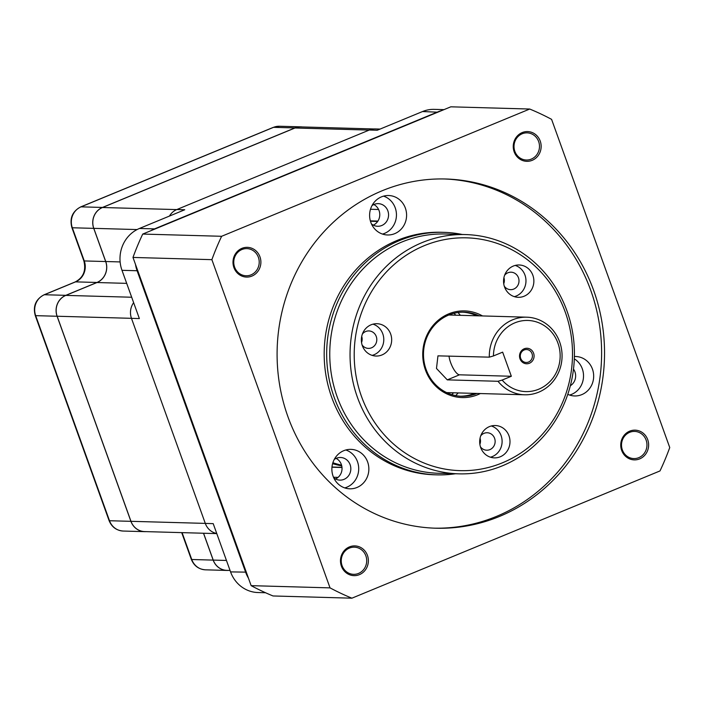 <?xml version="1.0" encoding="UTF-8"?>
<svg xmlns="http://www.w3.org/2000/svg" width="705" height="705" viewBox="0 0 705 705"><rect width="100%" height="100%" fill="white"/><g stroke="black" fill="none" stroke-linecap="round" stroke-linejoin="round"><path stroke-width="1.06" d="M248.451 578.171A32.351 30.315 -88.4 0 1 245.675 572.319L137.096 270.738L121.991 270.315L139.37 318.572L131.474 318.343A16.171 15.157 -88.4 0 1 133.642 302.656M121.991 270.315A32.351 30.315 -88.4 0 1 139.449 228.464L154.545 228.887L437.638 111.963A32.351 30.315 -88.4 0 1 441.445 110.685M169.429 216.082A16.171 15.157 -88.4 0 1 176.849 209.535L184.745 209.755L139.449 228.464M265.547 592.746L257.968 592.535A32.351 30.315 -88.4 0 1 230.57 571.896L246.283 572.143M216.743 533.5A16.171 15.157 -88.4 0 1 205.305 523.418L213.201 523.639L230.57 571.896M145.979 531.623A16.171 15.157 -88.4 0 1 144.622 531.649A16.171 15.157 -88.4 0 1 130.918 521.33L57.087 316.254A16.171 15.157 -88.4 0 1 65.812 295.333L96.955 282.467A16.171 15.157 91.6 0 0 105.68 261.546L93.739 228.367A16.171 15.157 -88.4 0 1 102.463 207.446L294.963 127.931A16.171 15.157 -88.4 0 1 300.85 126.847A16.171 15.157 -88.4 0 1 302.198 126.953M216.787 533.615L144.622 531.588A16.109 15.096 -88.4 0 1 130.98 521.312L57.149 316.237A16.109 15.096 -88.4 0 1 65.838 295.395L96.982 282.529A16.241 15.219 91.6 0 0 105.741 261.52L93.791 228.35A16.109 15.096 -88.4 0 1 102.489 207.508L294.99 127.993A16.109 15.096 -88.4 0 1 300.85 126.909L373.879 128.962M176.849 209.535L369.358 130.02A16.171 15.157 -88.4 0 1 375.236 128.936L380.083 129.068M228.226 570.407A16.171 15.157 -88.4 0 1 226.869 570.433A16.171 15.157 -88.4 0 1 213.174 560.105L203.498 533.244M230.05 570.451L226.878 570.363A16.109 15.096 -88.4 0 1 213.227 560.087L203.569 533.244M137.704 270.561L137.096 270.738A32.351 30.315 -88.4 0 1 135.492 264.41M150.932 230.676A32.351 30.315 -88.4 0 1 154.545 228.887L154.712 229.116M437.805 112.192L422.542 111.54A32.351 30.315 -88.4 0 1 434.306 109.363L444 109.636M341.758 465.908A116.448 109.143 -88.4 0 1 332.601 463.67M205.305 523.418L131.474 318.343M341.572 465.194A116.448 109.143 -88.4 0 1 332.875 462.736M422.542 111.54L377.245 130.249L369.358 130.02M476.668 315.787A42.053 39.41 91.6 0 0 462.841 312.183M460.48 396.21A42.053 39.41 91.6 0 0 474.491 393.381M476.968 393.452A42.053 39.41 -88.4 0 1 461.722 396.263A42.053 39.41 -88.4 0 1 424.04 361.418A42.053 39.41 -88.4 0 1 448.785 315.02A42.053 39.41 -88.4 0 1 464.084 312.192A42.053 39.41 -88.4 0 1 479.144 315.849M480.334 393.549A43.349 40.626 -88.4 0 1 425.917 371.218A43.349 40.626 -88.4 0 1 448.803 313.831A43.349 40.626 -88.4 0 1 482.52 315.946M524.141 296.223A16.171 15.157 -88.4 0 1 518.254 297.316A16.171 15.157 -88.4 0 1 503.555 280.722A16.171 15.157 -88.4 0 1 519.162 264.983A16.171 15.157 -88.4 0 1 533.659 278.378A16.171 15.157 -88.4 0 1 524.141 296.223M381.943 354.959A16.171 15.157 -88.4 0 1 376.056 356.043A16.171 15.157 -88.4 0 1 361.357 339.449A16.171 15.157 -88.4 0 1 376.964 323.71A16.171 15.157 -88.4 0 1 391.46 337.113A16.171 15.157 -88.4 0 1 381.943 354.959M500.268 456.778A16.171 15.157 -88.4 0 1 494.39 457.871A16.171 15.157 -88.4 0 1 479.691 441.277A16.171 15.157 -88.4 0 1 495.298 425.529A16.171 15.157 -88.4 0 1 509.786 438.933A16.171 15.157 -88.4 0 1 500.268 456.778M424.269 245.675A116.448 109.143 -88.4 0 1 571.156 372.073A116.448 109.143 -88.4 0 1 394.641 444.978A116.448 109.143 -88.4 0 1 424.269 245.675M422.057 242.626A119.683 112.174 -88.4 0 1 465.591 234.571A119.683 112.174 -88.4 0 1 574.363 357.356A119.683 112.174 -88.4 0 1 458.867 473.848A119.683 112.174 -88.4 0 1 351.628 374.663A119.683 112.174 -88.4 0 1 422.057 242.626M465.591 234.571L445.304 233.998A119.683 112.174 91.6 0 0 401.771 242.053A119.683 112.174 91.6 0 0 331.341 374.099A119.683 112.174 91.6 0 0 438.58 473.275L458.867 473.848M503.74 283.789A8.733 8.187 91.6 0 0 503.916 277.664M361.55 342.524A8.733 8.187 91.6 0 0 361.718 336.4M479.876 444.344A8.733 8.187 91.6 0 0 480.052 438.219M480.739 435.813A8.733 8.187 -88.4 0 1 484.018 433.337A8.733 8.187 -88.4 0 1 487.199 432.747A8.733 8.187 -88.4 0 1 495.025 439.982A8.733 8.187 -88.4 0 1 489.887 449.623A8.733 8.187 -88.4 0 1 486.706 450.204A8.733 8.187 -88.4 0 1 480.431 446.785M490.46 457.201A16.171 15.157 91.6 0 0 492.381 456.558A16.171 15.157 91.6 0 0 502.101 440.828A16.171 15.157 91.6 0 0 491.332 425.979M362.414 333.994A8.733 8.187 -88.4 0 1 365.692 331.517A8.733 8.187 -88.4 0 1 368.865 330.927A8.733 8.187 -88.4 0 1 376.69 338.162A8.733 8.187 -88.4 0 1 371.553 347.803A8.733 8.187 -88.4 0 1 368.38 348.385A8.733 8.187 -88.4 0 1 362.106 344.965M372.134 355.373A16.171 15.157 91.6 0 0 374.055 354.738A16.171 15.157 91.6 0 0 383.776 339.008A16.171 15.157 91.6 0 0 373.007 324.159M504.613 275.258A8.733 8.187 -88.4 0 1 507.891 272.782A8.733 8.187 -88.4 0 1 511.063 272.192A8.733 8.187 -88.4 0 1 518.889 279.436A8.733 8.187 -88.4 0 1 513.751 289.068A8.733 8.187 -88.4 0 1 510.579 289.658A8.733 8.187 -88.4 0 1 504.304 286.23M514.324 296.646A16.171 15.157 91.6 0 0 516.245 296.003A16.171 15.157 91.6 0 0 525.965 280.273A16.171 15.157 91.6 0 0 515.205 265.424M532.019 353.672A6.468 6.063 91.6 0 0 520.378 357.118A6.468 6.063 91.6 0 0 526.177 362.476A6.468 6.063 91.6 0 0 532.019 353.672M524.203 348.781A7.764 7.279 -88.4 0 1 533.993 357.215A7.764 7.279 -88.4 0 1 522.229 362.07A7.764 7.279 -88.4 0 1 524.203 348.781M448.838 315.003A38.819 36.378 -88.4 0 1 449.006 315.003L526.776 317.188A38.819 36.378 91.6 0 0 489.314 357.153L437.955 355.858L436.483 368.468L447.278 379.863L497.994 381.282A38.819 36.378 91.6 0 0 524.59 394.791A38.819 36.378 91.6 0 0 562.052 357.012A38.819 36.378 91.6 0 0 526.776 317.188M524.59 394.791L446.82 392.606A38.819 36.378 -88.4 0 1 446.662 392.606M497.994 381.282L502.145 380.065A35.585 33.346 91.6 0 0 555.126 374.716A35.585 33.346 91.6 0 0 536.073 321.806A35.585 33.346 91.6 0 0 493.456 355.946L489.314 357.153M448.997 356.025A12.937 4.159 -112.4 0 0 453.245 368.371A12.937 4.159 -112.4 0 0 459.493 374.813L511.337 376.267L502.145 380.065M511.337 376.267L502.647 352.148L493.456 355.946M373.853 204.547A11.324 10.61 -88.4 0 1 379.07 210.628A11.324 10.61 -88.4 0 1 373.271 225.142M336.118 458.382A11.324 10.61 -88.4 0 1 341.335 464.472A11.324 10.61 -88.4 0 1 335.536 478.986M454.108 313.276A58.224 54.576 -88.4 0 1 455.694 315.197M453.518 392.8A58.224 54.576 -88.4 0 1 451.817 394.624M405.366 208.116A19.731 18.497 91.6 0 0 388.658 195.523A19.731 18.497 91.6 0 0 369.614 214.734A19.731 18.497 91.6 0 0 387.547 234.976A19.731 18.497 91.6 0 0 405.366 208.116M383.564 196.14A19.731 18.497 -88.4 0 1 395.223 207.834A19.731 18.497 -88.4 0 1 382.498 234.078M333.738 477.796A11.324 10.61 91.6 0 0 339.907 480.123A11.324 10.61 91.6 0 0 350.129 464.718A11.324 10.61 91.6 0 0 340.541 457.492A11.324 10.61 91.6 0 0 334.249 459.475M345.829 449.984A19.731 18.497 -88.4 0 1 357.488 461.678A19.731 18.497 -88.4 0 1 344.763 487.913M455.659 395.593A58.224 54.576 91.6 0 0 458.179 392.932M460.356 315.329A58.224 54.576 91.6 0 0 457.994 312.526M341.995 467.494L331.958 467.212M331.976 467.027L341.978 467.309M377.668 221.467L370.46 221.264M370.345 220.841L377.933 221.062M570.345 385.732A11.324 10.61 91.6 0 0 574.945 371.861A11.324 10.61 91.6 0 0 573.491 369.076M462.216 234.474A121.304 113.69 91.6 0 0 443.771 232.342A121.304 113.69 91.6 0 0 326.715 350.403A121.304 113.69 91.6 0 0 436.959 474.853A121.304 113.69 91.6 0 0 455.5 473.751M444.256 178.964A174.673 163.719 -88.4 0 1 590.755 290.381A174.673 163.719 -88.4 0 1 434.447 528.168M593.68 290.469A174.673 163.719 91.6 0 0 445.719 179A174.673 163.719 91.6 0 0 277.162 349.01A174.673 163.719 91.6 0 0 435.91 528.212A174.673 163.719 91.6 0 0 593.68 290.469M371.473 223.952A11.324 10.61 91.6 0 0 377.642 226.279A11.324 10.61 91.6 0 0 387.865 210.874A11.324 10.61 91.6 0 0 378.277 203.648A11.324 10.61 91.6 0 0 371.984 205.631M567.781 394.342A19.731 18.497 91.6 0 0 574.628 395.954A19.731 18.497 91.6 0 0 592.447 369.103A19.731 18.497 91.6 0 0 575.738 356.51A19.731 18.497 91.6 0 0 574.381 356.527M574.311 358.845A19.731 18.497 -88.4 0 1 582.304 368.821A19.731 18.497 -88.4 0 1 569.578 395.056M367.631 461.96A19.731 18.497 91.6 0 0 350.923 449.367A19.731 18.497 91.6 0 0 331.879 468.569A19.731 18.497 91.6 0 0 349.812 488.812A19.731 18.497 91.6 0 0 367.631 461.96M436.959 474.853L434.474 474.782A121.304 113.69 -88.4 0 1 324.23 350.332A121.304 113.69 -88.4 0 1 441.286 232.271L443.771 232.342M660.003 470.931A262.013 245.578 91.6 0 0 669.75 447.56L551.583 119.348A262.013 245.578 91.6 0 0 529.711 109.037L450.812 106.816L142.727 234.069A262.013 245.578 91.6 0 0 132.981 257.44L251.147 585.652A262.013 245.578 91.6 0 0 273.02 595.963L351.91 598.184L660.003 470.931M529.711 109.037L221.626 236.29A262.013 245.578 91.6 0 0 211.879 259.66L330.037 587.873A262.013 245.578 91.6 0 0 351.91 598.184M330.037 587.873L251.147 585.652M221.626 236.29L142.727 234.069M211.879 259.66L132.981 257.44M258.374 257.281A13.589 12.734 91.6 0 0 246.865 248.609A13.589 12.734 91.6 0 0 233.76 261.837A13.589 12.734 91.6 0 0 246.107 275.77A13.589 12.734 91.6 0 0 258.374 257.281M259.96 256.823A14.875 13.95 -88.4 0 1 244.75 276.906A14.875 13.95 -88.4 0 1 236.105 252.883A14.875 13.95 -88.4 0 1 259.96 256.823M538.638 141.52A13.589 12.734 91.6 0 0 527.128 132.857A13.589 12.734 91.6 0 0 514.015 146.076A13.589 12.734 91.6 0 0 526.371 160.017A13.589 12.734 91.6 0 0 538.638 141.52M540.224 141.071A14.875 13.95 -88.4 0 1 525.014 161.154A14.875 13.95 -88.4 0 1 516.36 137.123A14.875 13.95 -88.4 0 1 540.224 141.071M365.869 555.848A13.589 12.734 91.6 0 0 354.359 547.177A13.589 12.734 91.6 0 0 341.246 560.396A13.589 12.734 91.6 0 0 353.593 574.337A13.589 12.734 91.6 0 0 365.869 555.848M367.446 555.39A14.875 13.95 -88.4 0 1 352.244 575.474A14.875 13.95 -88.4 0 1 343.591 551.442A14.875 13.95 -88.4 0 1 367.446 555.39M646.124 440.087A13.589 12.734 91.6 0 0 634.623 431.416A13.589 12.734 91.6 0 0 621.51 444.644A13.589 12.734 91.6 0 0 633.857 458.576A13.589 12.734 91.6 0 0 646.124 440.087M647.71 439.629A14.875 13.95 -88.4 0 1 632.5 459.713A14.875 13.95 -88.4 0 1 623.854 435.69A14.875 13.95 -88.4 0 1 647.71 439.629M273.258 127.385L279.436 126.248A16.171 15.157 91.6 0 0 273.549 127.332A6.468 2.08 67.6 0 0 273.258 127.385L80.749 206.891C72.395 211.359 69.442 218.268 71.901 227.618A6.468 0.872 -19.8 0 0 72.324 227.768L84.265 260.938A16.171 15.157 -88.4 0 1 75.541 281.868L96.955 282.467M65.812 295.333L44.397 294.734A16.171 15.157 91.6 0 0 35.673 315.655A6.468 0.872 -19.8 0 1 35.25 315.505C32.791 306.155 35.744 299.246 44.107 294.778A6.468 2.08 67.6 0 1 44.397 294.734L75.541 281.868A6.468 2.08 67.6 0 0 75.241 281.921C83.384 277.603 86.248 270.561 83.842 260.797A6.468 0.872 -19.8 0 0 84.265 260.938L105.68 261.546M96.982 282.529L126.688 283.366M65.838 295.395L131.685 297.237M105.741 261.52L120.132 261.925M182.084 532.636L191.76 559.506A6.468 0.872 160.2 0 1 191.328 559.365C193.963 565.807 198.669 569.296 205.455 569.825L226.869 570.433M213.174 560.105L191.76 559.506A16.171 15.157 91.6 0 0 205.455 569.825M80.749 206.891A6.468 2.08 67.6 0 1 81.049 206.847A16.171 15.157 91.6 0 0 72.324 227.768L93.739 228.367M294.963 127.931L273.549 127.332L81.049 206.847L102.463 207.446M93.791 228.35L137.087 229.566M294.99 127.993L369.217 130.081M102.489 207.508L176.717 209.588M57.149 316.237L131.465 318.325M130.98 521.312L205.296 523.392M213.227 560.087L226.455 560.457M57.087 316.254L35.673 315.655L109.504 520.731L130.918 521.33M35.25 315.505L109.081 520.581A6.468 0.872 160.2 0 0 109.504 520.731A16.171 15.157 91.6 0 0 123.208 531.05L144.622 531.649M459.493 374.813L447.278 379.863M333.5 477.25L338.056 477.373M370.495 209.262L378.594 209.491M71.901 227.618L83.842 260.797M109.081 520.581C111.716 527.023 116.422 530.512 123.208 531.05M75.241 281.921L44.107 294.778M181.705 532.627L191.328 559.365M279.436 126.248L300.85 126.847"/></g></svg>
